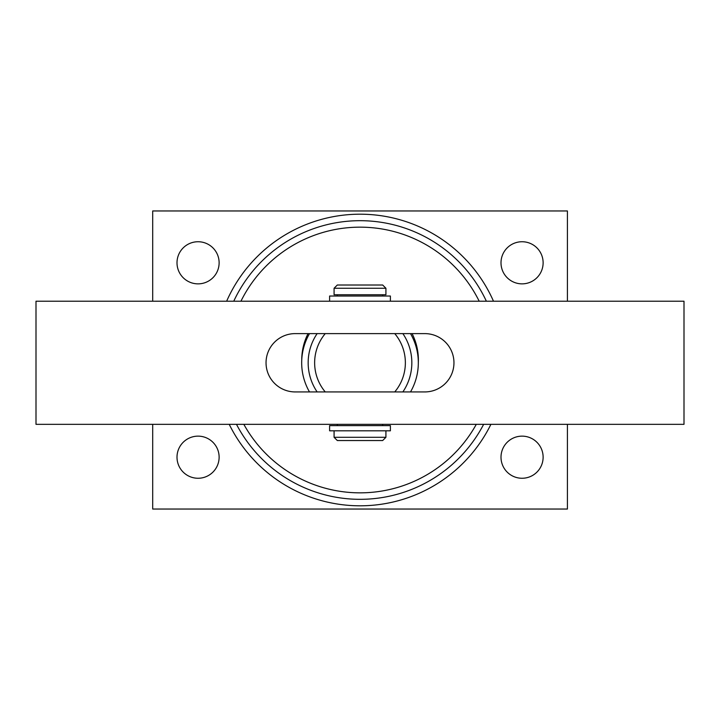 <?xml version="1.0" encoding="UTF-8"?>
<svg xmlns="http://www.w3.org/2000/svg" width="720" height="720" viewBox="0 0 720 720"><rect width="100%" height="100%" fill="white"/><g stroke="black" fill="none" stroke-linecap="round" stroke-linejoin="round"><path stroke-width="1.08" d="M240.939 301.212A132.84 132.84 0 0 1 479.187 301.212M476.289 424.332A132.84 132.84 0 0 1 243.837 424.332M236.484 424.332A139.32 139.32 0 0 0 483.642 424.332M486.369 301.212A139.32 139.32 0 0 0 233.757 301.212M412.074 333.612A58.32 58.32 0 0 1 418.32 362.691M301.743 360.081A58.32 58.32 0 0 1 308.052 333.612M543.123 457.2A21.06 21.06 0 0 1 522.063 478.26A21.06 21.06 0 0 1 501.003 457.2A21.06 21.06 0 0 1 522.063 436.14A21.06 21.06 0 0 1 543.123 457.2M219.123 262.8A21.06 21.06 0 0 1 198.063 283.86A21.06 21.06 0 0 1 177.003 262.8A21.06 21.06 0 0 1 198.063 241.74A21.06 21.06 0 0 1 219.123 262.8M543.123 262.8A21.06 21.06 0 0 1 522.063 283.86A21.06 21.06 0 0 1 501.003 262.8A21.06 21.06 0 0 1 522.063 241.74A21.06 21.06 0 0 1 543.123 262.8M219.123 457.2A21.06 21.06 0 0 1 198.063 478.26A21.06 21.06 0 0 1 177.003 457.2A21.06 21.06 0 0 1 198.063 436.14A21.06 21.06 0 0 1 219.123 457.2M226.638 301.212A145.8 145.8 0 0 1 493.488 301.212M490.905 424.332A145.8 145.8 0 0 1 229.221 424.332M567.423 301.212L567.423 210.96L152.703 210.96L152.703 301.212M152.703 424.332L152.703 509.04L567.423 509.04L567.423 424.332M406.071 210.96L403.011 210.96M410.508 333.612A58.32 58.32 0 0 1 410.508 391.932M309.492 391.932A58.32 58.32 0 0 1 309.492 333.612M317.142 391.932A51.84 51.84 0 0 1 317.142 333.612M325.251 391.932A45.36 45.36 0 0 1 325.251 333.612L394.749 333.612A45.36 45.36 0 0 1 394.749 391.932L325.251 391.932M402.858 333.612A51.84 51.84 0 0 1 402.858 391.932M36 301.212L684 301.212L684 424.332L36 424.332L36 301.212M295.2 333.612A29.16 29.16 0 0 0 266.04 362.772A29.16 29.16 0 0 0 295.2 391.932L424.8 391.932A29.16 29.16 0 0 0 453.96 362.772A29.16 29.16 0 0 0 424.8 333.612L295.2 333.612M360 294.732L385.92 294.732L385.92 288.252L334.08 288.252L334.08 294.732L360 294.732M385.92 437.292L382.68 440.532L337.32 440.532L334.08 437.292L385.92 437.292L385.92 430.812M385.92 288.252L382.68 285.012L337.32 285.012L334.08 288.252M390.393 301.212L390.393 296.028L329.607 296.028L329.607 301.212M390.393 425.628L329.607 425.628L329.607 430.812L390.393 430.812L390.393 425.628M382.68 296.028L382.68 294.732M382.68 425.628L382.68 424.332M337.32 296.028L337.32 294.732M337.32 425.628L337.32 424.332M334.08 437.292L334.08 430.812"/></g></svg>
